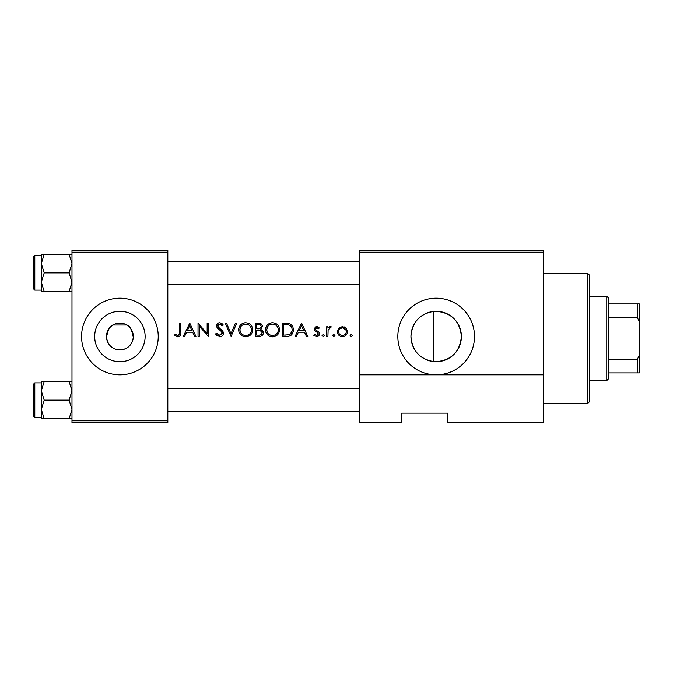 <?xml version="1.0" encoding="UTF-8"?>
<svg xmlns="http://www.w3.org/2000/svg" width="673" height="673" viewBox="0 0 673 673"><rect width="100%" height="100%" fill="white"/><g stroke="black" fill="none" stroke-linecap="round" stroke-linejoin="round"><path stroke-width="1.01" d="M119.903 323.082A13.418 13.418 0 0 0 106.485 336.5A13.418 13.418 0 0 0 119.903 349.918C127.508 349.422 131.975 345.274 133.288 337.476C131.883 329.661 129.721 325.496 126.818 325L112.997 325C110.094 325.488 107.941 329.644 106.519 337.451C107.823 345.266 112.29 349.422 119.903 349.918A13.418 13.418 0 0 0 133.321 336.5A13.418 13.418 0 0 0 119.903 323.082M119.903 311.279A25.221 25.221 0 0 0 94.683 336.5A25.221 25.221 0 0 0 119.903 361.721A25.221 25.221 0 0 0 145.132 336.5A25.221 25.221 0 0 0 119.903 311.279M119.903 298.164A38.336 38.336 0 0 0 81.568 336.5A38.336 38.336 0 0 0 119.903 374.836A38.336 38.336 0 0 0 158.239 336.5A38.336 38.336 0 0 0 119.903 298.164M433.488 361.578C419.54 358.987 412.027 350.549 410.951 336.281C412.221 322.199 419.733 313.912 433.488 311.422L433.488 361.578L436.171 361.721C451.549 360.24 459.962 351.794 461.4 336.382C459.861 321.097 451.457 312.726 436.171 311.279A25.221 25.221 0 0 0 410.951 336.5A25.221 25.221 0 0 0 436.171 361.721A25.221 25.221 0 0 0 461.4 336.5A25.221 25.221 0 0 0 436.171 311.279L433.488 311.422M436.171 298.164A38.336 38.336 0 0 0 397.836 336.5A38.336 38.336 0 0 0 436.171 374.836A38.336 38.336 0 0 0 474.507 336.5A38.336 38.336 0 0 0 436.171 298.164M189.778 323.082L183.241 336.5L184.562 336.5L186.598 332.201L192.68 332.201L194.665 336.5L195.978 336.5L189.778 323.082M215.587 333.909L219.667 336.845C221.947 336.677 223.226 335.465 223.495 333.211L217.648 325.816L219.617 324.117L222.233 325.833L223.327 325.009L219.751 322.737C217.749 322.872 216.647 323.915 216.445 325.867L217.194 327.911L221.812 331.873L222.292 333.194L219.667 335.465L216.714 333.228L215.587 333.909L216.285 335.028M245.603 322.737C241.313 323.175 238.991 325.547 238.637 329.854C239.033 334.128 241.388 336.458 245.712 336.845C250.019 336.441 252.358 334.094 252.737 329.787C252.375 325.454 249.994 323.107 245.603 322.737M272.439 322.737C268.148 323.175 265.827 325.547 265.465 329.854C265.869 334.128 268.224 336.458 272.54 336.845C276.855 336.441 279.194 334.094 279.573 329.787C279.202 325.454 276.83 323.107 272.439 322.737M301.597 323.082L295.06 336.5L296.372 336.5L298.408 332.201L304.49 332.201L306.476 336.5L307.788 336.5L301.597 323.082M323.183 334.439L322.064 335.558L323.183 336.668L324.302 335.558L323.183 334.439M333.85 334.439L332.731 335.558L333.85 336.668L334.961 335.558L333.85 334.439M351.222 334.439L350.103 335.558L351.222 336.668L352.341 335.558L351.222 334.439M342.456 326.523L338.712 328.146L337.375 331.621C337.653 334.725 339.343 336.407 342.456 336.668C345.543 336.407 347.234 334.725 347.52 331.621L346.174 328.138L342.456 326.523M326.708 326.691L326.708 336.5L327.911 336.5L328.13 329.837L331.352 326.859L330.3 326.523L327.911 328.138L327.911 326.691L326.708 326.691M319.313 327.919L316.798 326.523L314.325 329.097L314.771 330.603L317.95 332.958L318.279 333.892L316.546 335.465L314.602 334.439L313.803 335.347L316.613 336.668C318.363 336.534 319.322 335.591 319.482 333.842L319.027 332.319L315.856 329.938L315.528 329.047L316.798 327.726L318.497 328.761L319.313 327.919M282.324 336.5L286.488 336.5C290.795 336.458 293.083 334.279 293.335 329.963C293.378 326.943 292.032 324.815 289.297 323.57L282.324 323.082L282.324 336.5M255.488 323.082L255.488 336.5L259.122 336.5C261.662 336.441 263.084 335.171 263.404 332.689L260.821 329.265L262.369 326.405C262.049 324.058 260.628 322.947 258.112 323.082L255.488 323.082M225.219 323.082L231.066 336.5L236.745 323.082L235.449 323.082L230.982 333.657L226.507 323.082L225.219 323.082M198.039 336.5L199.242 336.5L199.242 325.968L208.361 336.5L208.361 323.082L207.158 323.082L207.158 333.64L198.039 323.082L198.039 336.5M179.632 323.082L179.632 332.008C179.952 333.825 179.329 334.977 177.773 335.465L175.182 334.262L174.475 335.297L177.706 336.845C180.154 336.399 181.197 334.834 180.835 332.142L180.835 323.082L179.632 323.082M543.515 252.165L543.515 422.753L447.671 422.753L447.671 413.172L401.672 413.172L401.672 422.753L359.5 422.753L359.5 250.247L543.515 250.247L543.515 252.165L359.5 252.165M71.986 252.165L71.986 250.247L167.821 250.247L167.821 252.165L71.986 252.165L71.986 420.835L167.821 420.835L167.821 422.753L71.986 422.753L71.986 420.835M167.821 252.165L167.821 420.835M543.515 374.836L359.5 374.836M407.417 413.172L401.672 413.172L401.672 420.835M352.257 335.129L352.341 335.558M344.5 326.927L345.4 327.44M346.486 334.708L346.048 335.221M341.447 336.593L340.504 336.332M338.847 335.213L338.25 334.489M346.242 332.395L346.317 331.629C346.107 333.985 344.82 335.263 342.448 335.465C340.084 335.272 338.797 333.993 338.578 331.629C338.788 329.274 340.075 327.97 342.448 327.726C344.812 327.97 346.099 329.274 346.317 331.629L346.031 330.14L342.448 327.726L339.705 328.887M341.691 335.406L343.213 335.398M344.669 334.809L346.073 333M338.856 330.149L338.645 332.386M332.807 335.12L333.421 334.515M334.885 335.129L334.961 335.558M328.904 327.011L329.921 326.556M330.3 326.523L331.352 326.859M328.298 329.299L328.045 330.283M316.798 326.523L317.53 326.641M318.497 328.761L317.749 328.062M317.606 327.961L315.898 328.13M315.62 328.559L315.856 329.938L317.261 330.948M318.211 331.545L318.649 331.898M319.027 332.319L319.482 333.842M319.431 334.414L319.271 334.944M319.002 335.44L318.649 335.861M318.64 335.869L318.06 336.307M314.602 334.439L316.546 335.465L317.74 335.028M318.245 334.212L317.513 332.571M316.461 331.94L314.771 330.603L314.341 329.442M314.358 328.592L314.484 328.113M315.006 327.271L315.822 326.708M301.496 325.698L303.86 330.822L299.064 330.822L301.496 325.698M287.186 323.166L288.254 323.301M291.922 325.454L292.309 326.001M292.368 326.111L292.814 327.011M293.235 331.318L292.898 332.605M292.595 333.32L292.006 334.262M291.098 335.23L290.534 335.625M289.154 336.206L287.851 336.433M289.382 325.135L288.599 324.832C290.946 325.715 292.124 327.423 292.132 329.955C292.149 332.294 291.072 333.901 288.91 334.784L283.535 335.12L283.535 324.462L287.64 324.638M286.252 324.504L284.477 324.462M292.09 330.729L292.082 329.122M292.057 328.946L291.931 328.289M291.796 327.869L291.274 326.809M285.074 335.12L289.634 334.489M290.299 334.069L292.057 331.007M265.499 329.156L265.591 328.466M266.264 326.514L266.937 325.446M266.988 325.387L267.45 324.84M267.467 324.832L269.166 323.553M270.857 322.914L271.741 322.771M275.089 323.191L276.393 323.856M276.452 323.89L277.528 324.773M279.463 328.466L279.547 329.089M277.537 334.784L273.928 336.719M272.54 336.845L269.823 336.34M268.586 335.676L267.534 334.809M266.609 333.699L265.986 332.538M265.583 331.158L265.499 330.536M278.269 330.914L278.37 329.787C278.033 333.303 276.073 335.196 272.498 335.465C268.973 335.196 267.038 333.32 266.676 329.846C267.004 326.346 268.939 324.436 272.498 324.117C276.056 324.403 278.016 326.296 278.37 329.787C277.999 326.287 276.039 324.394 272.498 324.117L271.48 324.201M271.37 335.373L273.633 335.373M277.789 332.327L278.168 331.335M267.669 326.598L266.676 329.846L267.652 333.009M270.285 335.07L271.185 335.339M270.975 324.31L270.008 324.664M268.99 325.261L268.51 325.648M261.637 324.302L262.041 324.933M262.142 325.152L262.293 325.648M261.873 329.762L262.293 330.081M262.335 330.106L263.362 332.117M263.328 333.497L263.093 334.212M262.697 334.876L262.1 335.524M261.94 335.65L261.402 335.995M260.316 328.138L261.166 326.43C260.729 328.222 259.509 328.996 257.507 328.761L256.699 328.761L256.699 324.462L258.331 324.462C259.938 324.319 260.888 324.975 261.166 326.43L260.922 325.471M260.3 324.857L258.331 324.462M257.507 328.761L258.449 328.727M259.383 328.584L259.803 328.449M261.545 331.099L260.005 330.292L262.201 332.689C261.73 334.548 260.468 335.356 258.407 335.12L256.699 335.12L256.699 330.132L260.005 330.292L257.498 330.132M260.897 334.725L262.201 332.689L261.965 331.671M258.407 335.12L259.408 335.087M260.081 334.994L260.888 334.733M238.663 329.156L238.755 328.474M239.428 326.514L240.101 325.446M240.152 325.387L242.33 323.553M244.021 322.914L244.905 322.771M248.253 323.191L249.557 323.856M249.616 323.89L250.684 324.765M252.627 328.466L252.712 329.089M250.701 334.784L247.092 336.719M245.712 336.845L242.987 336.34M241.75 335.676L240.698 334.809M239.773 333.699L239.151 332.546M238.747 331.158L238.663 330.536M246.798 324.218L245.662 324.117C249.22 324.403 251.18 326.296 251.534 329.787L251.433 328.651M251.307 328.155L250.314 326.279M248.295 324.714L247.302 324.336M251.433 330.914L251.534 329.787C251.197 333.303 249.237 335.196 245.662 335.465L246.798 335.373M250.953 332.327L251.332 331.335M244.535 335.373L245.662 335.465C242.145 335.196 240.202 333.32 239.84 329.846L240.816 333.009M243.449 335.07L244.349 335.339M240.833 326.598L239.84 329.846C240.168 326.346 242.112 324.436 245.662 324.117L244.644 324.201M244.139 324.31L243.441 324.554M242.154 325.261L241.674 325.648M217.186 335.987L216.538 335.347M216.714 333.228L217.244 334.044M218.187 334.977L218.717 335.272M219.188 335.423L222.258 332.841M222.292 333.194L220.769 330.805M220.121 330.275L219.39 329.736M216.504 325.236L217.413 323.612M217.421 323.604L218.489 322.956M218.523 322.947L219.061 322.804M219.751 322.737L221.728 323.334M221.838 323.41L222.99 324.563M221.24 324.731L220.416 324.243M220.029 324.15L218.254 324.554M217.682 325.454L217.892 326.767L220.332 328.887M221.367 329.669L222.452 330.704M222.788 331.141L223.419 332.521M222.738 335.364L222.334 335.802M222.326 335.819L221.846 336.197M189.685 325.698L192.049 330.822L187.254 330.822L189.685 325.698M180.776 333.766L180.6 334.834M177.243 336.811L176.797 336.727M175.182 334.262L176.898 335.272L178.816 335.112L179.632 332.008M587.596 273.246L589.514 275.164L589.514 401.672L587.596 403.59L587.596 273.246L543.515 273.246M167.821 261.36L359.5 261.36M167.821 284.368L359.5 284.368M71.986 381.482L69.1 381.482L71.986 390.811L69.1 400.141L71.986 409.47L69.1 418.791L44.208 418.791L41.314 409.47L44.208 400.141L41.314 390.811L44.208 381.482L41.314 381.482L41.314 418.791L44.208 418.791M33.65 416.234L33.65 384.039L34.803 382.887L34.803 417.386L33.65 416.234M69.1 381.482L44.208 381.482M69.1 400.141L44.208 400.141M69.1 418.791L71.986 418.791M359.5 411.64L167.821 411.64M359.5 388.632L167.821 388.632M41.314 263.53L41.314 282.189L44.208 272.859L41.314 263.53L44.208 254.209L41.314 254.209L41.314 263.53M34.803 290.113L33.65 288.961L33.65 256.766L34.803 255.614L34.803 290.113L41.314 290.113M71.986 254.209L69.1 254.209L71.986 263.53L69.1 272.859L44.208 272.859M69.1 254.209L44.208 254.209M69.1 272.859L71.986 282.189L69.1 291.518L44.208 291.518L41.314 282.189L41.314 291.518L44.208 291.518M69.1 291.518L71.986 291.518M606.768 296.246L608.678 298.164L608.678 378.672L606.768 380.59L606.768 296.246L589.514 296.246M608.678 359.146L637.432 359.146L639.35 355.125L639.35 372.918L637.432 372.918L637.432 359.146M608.678 303.918L639.35 303.918L639.35 355.125M639.35 321.711L637.432 317.681L637.432 303.918M608.678 317.681L637.432 317.681M608.678 372.918L637.432 372.918M587.596 403.59L543.515 403.59M34.803 417.386L41.314 417.386M34.803 382.887L41.314 382.887M34.803 255.614L41.314 255.614M606.768 380.59L589.514 380.59"/></g></svg>
